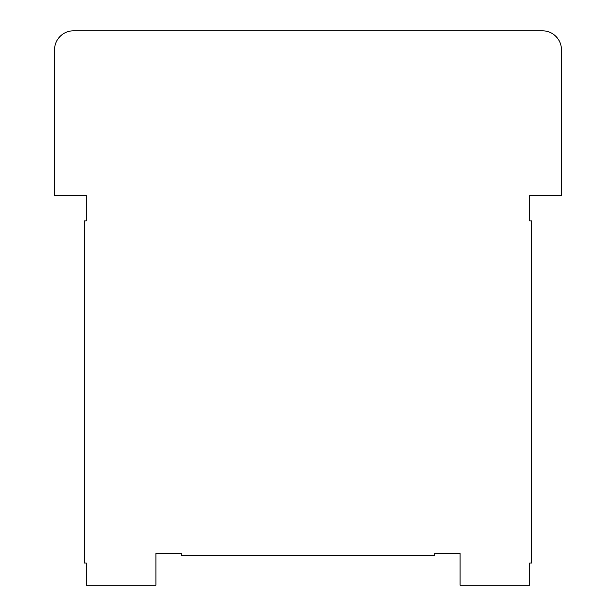 <?xml version="1.0" encoding="UTF-8"?>
<svg xmlns="http://www.w3.org/2000/svg" width="616" height="616" viewBox="0 0 616 616"><rect width="100%" height="100%" fill="white"/><g stroke="black" fill="none" stroke-linecap="round" stroke-linejoin="round"><path stroke-width="0.92" d="M54.562 49.811L54.562 195.534L86.24 195.534L86.24 220.882L84.338 220.882L84.338 563.024L86.24 563.024L86.24 585.2L155.933 585.2L155.933 553.522L181.281 553.522L181.281 555.424L434.719 555.424L434.719 553.522L460.067 553.522L460.067 585.2L529.76 585.2L529.76 563.024L531.662 563.024L531.662 220.882L529.76 220.882L529.76 195.534L561.438 195.534L561.438 49.811A19.011 19.011 0 0 0 542.434 30.8L73.566 30.8A19.011 19.011 0 0 0 54.562 49.811"/></g></svg>
